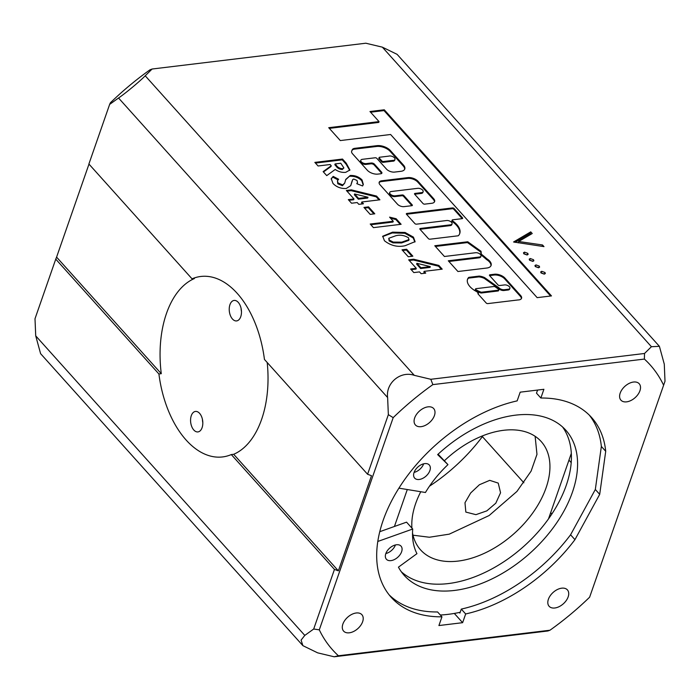 <?xml version="1.0" encoding="UTF-8"?>
<svg xmlns="http://www.w3.org/2000/svg" width="700" height="700" viewBox="0 0 700 700"><rect width="100%" height="100%" fill="white"/><g stroke="black" fill="none" stroke-linecap="round" stroke-linejoin="round"><path stroke-width="1.05" d="M424.734 463.619A9.826 6.107 138.1 0 0 415.564 469.621A9.826 6.107 138.1 0 0 414.662 478.109A9.826 6.107 138.1 0 0 419.213 479.474A9.826 6.107 138.1 0 0 428.382 473.463A9.826 6.107 138.1 0 0 429.284 464.975A9.826 6.107 138.1 0 0 424.734 463.619M460.18 612.281A138.539 86.152 -41.9 0 1 448.105 614.346A138.539 86.152 -41.9 0 1 440.335 615.02M377.816 541.459L412.72 529.025A87.447 54.381 138.1 0 0 416.946 553.665L398.44 567.157A108.614 67.541 138.1 0 0 404.224 575.383A108.614 67.541 138.1 0 0 454.51 590.441A108.614 67.541 138.1 0 0 555.887 524.029A108.614 67.541 138.1 0 0 565.827 430.22A108.614 67.541 138.1 0 0 515.55 415.152A108.614 67.541 138.1 0 0 437.64 454.615L447.956 464.634A87.447 54.381 138.1 0 0 425.442 492.494L398.912 488.162M401.328 571.778A108.614 67.541 138.1 0 0 448.332 583.572A108.614 67.541 138.1 0 0 547.645 520.074A108.614 67.541 138.1 0 0 562.555 426.956M396.471 544.766A9.826 6.107 138.1 0 0 387.301 550.769A9.826 6.107 138.1 0 0 386.409 559.256A9.826 6.107 138.1 0 0 390.95 560.621A9.826 6.107 138.1 0 0 400.129 554.61A9.826 6.107 138.1 0 0 401.021 546.122A9.826 6.107 138.1 0 0 396.471 544.766M414.102 472.412A9.826 6.107 138.1 0 0 423.675 463.811M412.72 529.025L406.551 522.156L379.776 531.694M447.956 464.634L438.104 454.186M385.84 553.56A9.826 6.107 138.1 0 0 395.421 544.959M241.08 308.359A10.316 6.046 -96.9 0 0 241.474 311.561M238.245 302.356A10.316 6.046 -96.9 0 0 234.115 300.431A10.316 6.046 -96.9 0 0 229.285 307.869A10.316 6.046 -96.9 0 0 232.453 318.999A10.316 6.046 -96.9 0 0 236.582 320.924A10.316 6.046 -96.9 0 0 241.412 313.486A10.316 6.046 -96.9 0 0 238.245 302.356M199.596 413.35A10.316 6.046 -96.9 0 0 195.457 411.434A10.316 6.046 -96.9 0 0 190.627 418.863A10.316 6.046 -96.9 0 0 193.795 430.001A10.316 6.046 -96.9 0 0 197.934 431.918A10.316 6.046 -96.9 0 0 202.755 424.489A10.316 6.046 -96.9 0 0 199.596 413.35M202.431 419.361A10.316 6.046 -96.9 0 0 202.816 422.564M444.439 460.722A81.06 50.409 -41.9 0 1 541.17 441.516A81.06 50.409 -41.9 0 1 546.079 487.812A81.06 50.409 -41.9 0 1 486.841 552.108A81.06 50.409 -41.9 0 1 420.56 549.859A81.06 50.409 -41.9 0 1 412.527 532.989M411.906 528.115A81.06 50.409 -41.9 0 1 415.651 503.562A81.06 50.409 -41.9 0 1 420.779 491.733M535.124 436.293L536.97 454.361L531.099 471.135L516.924 491.452L489.108 515.55L449.251 534.153L429.371 537.241L413 535.194M407.286 489.536L394.424 526.479M548.511 518.875L571.305 453.407M379.129 157.544L378.849 158.34A1.225 0.639 19.2 0 0 379.024 158.865L381.596 161.726A1.225 0.639 19.2 0 0 383.224 162.321L392.385 161.219A3.78 1.96 19.2 0 0 393.111 161.192A3.78 1.96 19.2 0 0 394.695 160.23L394.975 159.434A3.78 1.96 19.2 0 0 393.409 156.984A3.78 1.96 19.2 0 0 389.428 155.995A3.78 1.96 19.2 0 0 388.806 156.126L379.645 157.237A1.225 0.639 19.2 0 0 379.129 157.544A1.225 0.639 19.2 0 0 379.295 158.069L381.868 160.93A1.225 0.639 19.2 0 0 383.495 161.525L392.665 160.423A3.78 1.96 19.2 0 0 393.382 160.396A3.78 1.96 19.2 0 0 394.975 159.434M392.385 161.219L392.665 160.423M509.906 288.286L509.635 289.082A3.684 1.916 -160.8 0 1 508.086 290.019L504.114 290.491A4.139 2.152 -160.8 0 1 504.035 290.5A4.139 2.152 -160.8 0 1 498.54 288.496L498.82 287.7L484.584 277.594A8.881 4.611 19.2 0 0 479.343 276.115A1.225 0.639 19.2 0 0 478.992 276.115L469.07 277.314A1.225 0.639 19.2 0 0 468.624 277.498A17.334 9.004 19.2 0 0 467.539 279.265A17.334 9.004 19.2 0 0 476.577 291.576A1.225 0.639 -160.8 0 1 477.05 291.926L478.459 293.169A1.225 0.639 19.2 0 0 477.934 293.484A1.225 0.639 19.2 0 0 478.109 294.009L486.194 303.004A1.225 0.639 19.2 0 0 487.821 303.599L518 299.959A6.431 3.342 19.2 0 0 518.849 299.906A6.431 3.342 19.2 0 0 521.553 298.27A6.431 3.342 19.2 0 0 520.905 295.829L505.094 278.224A8.024 4.165 19.2 0 0 493.903 274.312L489.974 274.785A1.225 0.639 19.2 0 0 489.457 275.1A1.225 0.639 19.2 0 0 489.633 275.616L497.989 284.926A1.225 0.639 19.2 0 0 499.616 285.521L504.499 284.926A3.684 1.916 -160.8 0 1 508.384 285.898A3.684 1.916 -160.8 0 1 509.906 288.286A3.684 1.916 -160.8 0 1 508.358 289.223L504.385 289.704A4.139 2.152 -160.8 0 1 504.315 289.713A4.139 2.152 -160.8 0 1 498.82 287.7M521.369 298.646A6.431 3.342 19.2 0 0 520.625 296.625L520.905 295.829M663.512 385.009A213.343 132.668 138.1 0 0 644.385 359.074L432.854 384.615A213.343 132.668 138.1 0 0 393.19 417.646L319.296 629.834A213.343 132.668 138.1 0 0 338.424 655.769L549.964 630.227A213.343 132.668 138.1 0 0 589.628 597.196L665 381.246L664.282 364.149L659.4 346.334L651.42 346.71L644.516 353.483L430.815 379.286L414.286 375.34C400.592 370.571 385.569 383.005 387.625 397.547L388.351 414.654L367.588 474.267L264.442 359.433A90.886 53.261 83.1 0 0 237.213 293.361A90.886 53.261 83.1 0 0 200.778 276.474A90.886 53.261 83.1 0 0 192.036 278.828L194.407 278.547A90.886 53.261 83.1 0 0 161.28 373.686L158.909 373.975A90.886 53.261 83.1 0 0 186.13 440.046A90.886 53.261 83.1 0 0 222.565 456.934A90.886 53.261 83.1 0 0 231.306 454.571L233.678 454.291A90.886 53.261 83.1 0 0 267.199 362.504M349.309 632.809A12.285 7.639 -41.9 0 1 343.621 631.111A12.285 7.639 -41.9 0 1 344.741 620.497A12.285 7.639 -41.9 0 1 356.204 612.99A12.285 7.639 -41.9 0 1 361.891 614.696A12.285 7.639 -41.9 0 1 360.771 625.301A12.285 7.639 -41.9 0 1 349.309 632.809M421.094 426.668A12.285 7.639 -41.9 0 1 415.406 424.961A12.285 7.639 -41.9 0 1 416.526 414.356A12.285 7.639 -41.9 0 1 427.998 406.849A12.285 7.639 -41.9 0 1 433.676 408.555A12.285 7.639 -41.9 0 1 432.556 419.16A12.285 7.639 -41.9 0 1 421.094 426.668M626.605 401.852A12.285 7.639 -41.9 0 1 620.918 400.146A12.285 7.639 -41.9 0 1 622.046 389.541A12.285 7.639 -41.9 0 1 633.509 382.034A12.285 7.639 -41.9 0 1 639.196 383.731A12.285 7.639 -41.9 0 1 638.067 394.345A12.285 7.639 -41.9 0 1 626.605 401.852M554.82 607.994A12.285 7.639 -41.9 0 1 549.133 606.296A12.285 7.639 -41.9 0 1 550.253 595.683A12.285 7.639 -41.9 0 1 561.724 588.175A12.285 7.639 -41.9 0 1 567.403 589.881A12.285 7.639 -41.9 0 1 566.282 600.486A12.285 7.639 -41.9 0 1 554.82 607.994M498.225 483.105L489.72 480.34L479.404 484.741L470.671 492.966L464.984 502.74L465.841 512.085L475.93 514.657L486.832 510.869L495.801 503.186L500.561 492.739L498.225 483.105M402.019 249.812L406.63 249.252L412.86 256.191L408.249 256.743L402.019 249.812M389.585 217.14L396.13 218.732L401.118 224.297L373.45 227.631L370.221 224.035L393.277 221.252L389.585 217.14M351.391 189.866L376.539 196.061L379.908 199.806L361.821 201.994L363.431 203.787L358.82 204.347L357.21 202.545L351.531 203.227L348.303 199.631L353.981 198.949L346.369 190.47L351.391 189.866L351.111 190.662L376.267 196.849L376.539 196.061M314.851 162.391L342.51 159.049L346.273 163.24L349.912 169.977L345.73 172.331C342.116 172.716 338.608 171.771 335.204 169.47L326.734 175.621L323.137 171.623L331.231 165.751L330.137 164.526L318.08 165.987L314.851 162.391M544.294 274.155L545.335 273.525L544.985 272.484L541.721 271.294L540.689 271.924L541.03 272.965L544.294 274.155M532.822 261.389L533.864 260.759L533.514 259.717L530.25 258.527L529.218 259.158L529.567 260.199L532.822 261.389M532.219 233.52L530.74 231.866L513.555 241.99L543.988 246.619L542.509 244.965L518.674 241.5L532.219 233.52M659.4 346.334L397.11 54.346L382.349 47.154L365.82 43.216L152.119 69.02L150.036 69.772A213.343 132.668 138.1 0 0 110.373 102.804L109.646 104.388L118.554 98C125.352 93.415 140.341 80.929 145.215 75.793L152.119 69.02M527.091 255.001L528.133 254.371L527.782 253.33L524.519 252.14L523.486 252.77L523.827 253.811L527.091 255.001M538.562 267.776L539.604 267.146L539.254 266.105L535.99 264.906L534.957 265.545L535.299 266.578L538.562 267.776M479.439 257.023L448.289 260.785L457.931 271.512L487.2 267.986A10.264 5.329 19.2 0 0 491.102 265.44A10.264 5.329 19.2 0 0 486.824 258.755A62.562 32.506 19.2 0 0 481.329 254.188L481.049 251.3L467.766 241.771L434.787 245.752L444.43 256.489L475.58 252.726A3.684 1.916 -160.8 0 1 479.465 253.697A3.684 1.916 -160.8 0 1 480.988 256.086A3.684 1.916 -160.8 0 1 479.439 257.023L479.159 257.819L448.901 261.467M450.511 224.822L420.35 228.463A1.225 0.639 19.2 0 0 419.834 228.777A1.225 0.639 19.2 0 0 420.009 229.303L428.365 238.604A1.225 0.639 19.2 0 0 429.993 239.199L458.001 235.812A1.225 0.639 19.2 0 0 458.439 235.629A20.948 10.885 19.2 0 0 459.76 233.485A20.948 10.885 19.2 0 0 452.567 220.859A1.225 0.639 -160.8 0 1 452.148 220.115A1.225 0.639 -160.8 0 1 452.664 219.8L462.131 218.662A1.225 0.639 19.2 0 0 462.648 218.347A1.225 0.639 19.2 0 0 462.472 217.822L454.116 208.521A1.225 0.639 19.2 0 0 452.489 207.926L406.858 213.439A1.225 0.639 19.2 0 0 406.341 213.745A1.225 0.639 19.2 0 0 406.507 214.27L414.864 223.571A1.225 0.639 19.2 0 0 416.5 224.166L446.652 220.526A3.684 1.916 -160.8 0 1 450.537 221.498A3.684 1.916 -160.8 0 1 452.06 223.886A3.684 1.916 -160.8 0 1 450.511 224.822L450.231 225.619L420.079 229.259A1.225 0.639 19.2 0 0 419.983 229.267M362.364 159.32L375.209 157.771A1.225 0.639 -160.8 0 1 376.836 158.366L386.479 169.102A6.143 3.194 19.2 0 0 394.634 172.077L400.942 171.316A9.1 4.725 19.2 0 0 404.775 169.006A9.1 4.725 19.2 0 0 403.506 165.13L390.442 150.596A10.159 5.276 19.2 0 0 376.959 145.661L354.769 148.339A6.143 3.194 19.2 0 0 352.214 149.809L351.697 151.069A6.143 3.194 19.2 0 0 351.662 151.156A6.143 3.194 19.2 0 0 352.52 153.773L367.299 170.222A7.989 4.147 19.2 0 0 377.904 174.099L380.861 173.749A2.459 1.277 19.2 0 0 381.894 173.119A2.459 1.277 19.2 0 0 381.544 172.077L374.474 164.202A2.459 1.277 19.2 0 0 371.219 163.013L366.223 163.616A3.684 1.916 -160.8 0 1 362.338 162.645A3.684 1.916 -160.8 0 1 360.815 160.256A3.684 1.916 -160.8 0 1 362.364 159.32M421.584 192.623L415.021 193.419A1.225 0.639 19.2 0 0 414.505 193.725A1.225 0.639 19.2 0 0 414.671 194.25L423.027 203.551A1.225 0.639 19.2 0 0 424.664 204.146L431.76 203.289A6.764 3.517 19.2 0 0 434.613 201.574A6.764 3.517 19.2 0 0 433.668 198.695L418.058 181.317A7.63 3.964 19.2 0 0 407.925 177.616L381.64 180.793A5.819 3.027 19.2 0 0 379.19 182.263A5.819 3.027 19.2 0 0 380.004 184.748L397.504 204.225A4.953 2.572 19.2 0 0 404.084 206.631L411.854 205.695A1.225 0.639 19.2 0 0 412.37 205.38A1.225 0.639 19.2 0 0 412.195 204.864L403.839 195.562A1.225 0.639 19.2 0 0 402.211 194.959L395.141 195.816A3.684 1.916 -160.8 0 1 391.256 194.845A3.684 1.916 -160.8 0 1 389.734 192.456A3.684 1.916 -160.8 0 1 391.283 191.52L417.734 188.326A3.684 1.916 -160.8 0 1 421.619 189.298A3.684 1.916 -160.8 0 1 423.141 191.686A3.684 1.916 -160.8 0 1 421.584 192.623L421.312 193.419L414.741 194.206A1.225 0.639 19.2 0 0 414.654 194.224M362.023 179.891L363.335 184.433L362.582 185.955L356.773 183.671L357.507 182.49L357.017 180.451L353.754 179.051L352.721 179.541L350.726 185.657L346.238 188.492C340.935 188.764 336.507 187.075 332.964 183.426L331.266 178.684L333.183 176.409L338.642 179.252L337.444 180.766L338.047 182.963L342.72 184.931L344.715 183.094L345.748 179.401L350.28 175.481C354.926 175.289 358.838 176.759 362.023 179.891L361.743 180.688L363.169 184.861M363.947 207.428L368.559 206.867L374.789 213.806L370.178 214.366L363.947 207.428M369.967 111.519L379.041 121.616L328.729 127.689L340.296 140.569L390.609 134.496L537.154 297.64L551.477 295.916L384.283 109.786L369.967 111.519M413.691 259.219L438.839 265.414L442.207 269.159L424.121 271.346L425.731 273.14L421.12 273.7L419.51 271.898L413.831 272.589L410.602 268.993L416.273 268.301L408.66 259.831L413.691 259.219L413.411 260.015L438.559 266.201L438.839 265.414M405.081 232.47L413.429 237.116L415.091 241.631L405.037 245.744C397.591 247.345 390.723 245.674 384.44 240.739L382.725 236.215L392.551 232.164L405.081 232.47L404.801 233.266L413.149 237.912L413.429 237.116M231.306 454.571L334.46 569.406L313.696 629.02L304.797 635.407L301.088 640.106L302.89 645.654L317.651 652.846L334.18 656.784L547.881 630.98L549.964 630.227M389.156 594.878A134.61 83.711 138.1 0 0 437.579 611.957L441.954 616.822A134.61 83.711 -41.9 0 1 391.265 597.38A134.61 83.711 -41.9 0 1 399.665 486.972A134.61 83.711 -41.9 0 1 517.151 400.881L520.188 392.166L543.9 389.296L540.864 398.02A134.61 83.711 -41.9 0 1 591.553 417.471A134.61 83.711 -41.9 0 1 605.719 451.299L599.699 494.349L574.945 539.656A134.61 83.711 -41.9 0 1 465.666 613.961L462.63 622.685L454.317 613.436M462.63 622.685L438.918 625.546L441.954 616.822M302.89 645.654L40.6 353.666L35.718 335.851L35 318.754L55.755 259.14L158.909 373.975M367.588 474.267L371.499 475.694L338.371 570.841L233.678 454.291M192.036 278.828L88.891 164.001L109.646 104.388M161.28 373.686L56.586 257.136L88.987 164.106M540.864 398.02L536.489 393.155L537.565 390.066M465.666 613.961L461.291 609.096A134.61 83.711 138.1 0 0 570.579 534.791L574.945 539.656M459.349 612.465L459.909 613.077L461.291 609.096M55.755 259.14L56.586 257.136M334.18 656.784L338.424 655.769M319.296 629.834L313.696 629.02M393.19 417.646L388.351 414.654M338.371 570.841L334.46 569.406M432.854 384.615L430.815 379.286M599.699 494.349L595.324 489.484L570.579 534.791M605.719 451.299L601.352 446.434L595.324 489.484M601.352 446.434A134.61 83.711 138.1 0 0 589.286 415.109M644.385 359.074L644.516 353.483M589.628 597.196L665 381.246M429.485 486.185A134.61 83.711 138.1 0 0 482.387 436.616L523.871 482.799M550.681 512.645L551.88 513.975M482.886 435.706L482.387 436.616M568.969 460.136L571.191 462.613M541.721 271.294L541.17 272.877L544.434 274.076L544.985 272.484M530.25 258.527L529.699 260.111L532.962 261.301L533.514 259.717M515.008 242.401L530.189 233.45L530.74 231.866M530.189 233.45L530.933 234.281M518.201 242.865L518.674 241.5M542.028 246.33L542.509 244.965M524.519 252.14L523.968 253.724L527.231 254.922L527.782 253.33M535.99 264.906L535.439 266.499L538.702 267.689L539.254 266.105M315.464 163.074L342.239 159.845L342.51 159.049M342.239 159.845L346.001 164.036L349.738 170.362M323.461 171.981L330.96 166.539L331.231 165.751M335.099 163.931L334.828 164.727L336.088 166.127C337.453 168.184 339.517 169.312 342.291 169.514L343.884 167.93L340.777 163.249L335.099 163.931L336.359 165.331C337.724 167.388 339.797 168.525 342.562 168.726L343.884 167.93M342.291 169.514L342.562 168.726M336.088 166.127L336.359 165.331M478.082 293.983A1.225 0.639 19.2 0 1 478.179 293.965L478.459 293.169M498.54 288.496L484.304 278.39A8.881 4.611 19.2 0 0 479.071 276.902A1.225 0.639 19.2 0 0 478.713 276.902L468.79 278.101A1.225 0.639 19.2 0 0 468.352 278.294A17.334 9.004 19.2 0 0 467.425 279.668M484.304 278.39L484.584 277.594M504.114 290.491L504.385 289.704M520.625 296.625L504.823 279.02A8.024 4.165 19.2 0 0 493.623 275.1L489.702 275.581A1.225 0.639 19.2 0 0 489.606 275.59M493.623 275.1L493.903 274.312M504.823 279.02L505.094 278.224M475.562 288.969L475.282 289.756A1.225 0.639 19.2 0 0 475.799 290.561A14.875 7.726 19.2 0 0 480.541 292.854A1.225 0.639 19.2 0 0 481.442 292.985L498.041 290.981A1.225 0.639 19.2 0 0 498.558 290.666L498.838 289.879A1.225 0.639 19.2 0 0 498.426 289.144L495.259 286.895A1.225 0.639 19.2 0 0 493.867 286.51L476.079 288.654A1.225 0.639 19.2 0 0 475.562 288.969A1.225 0.639 19.2 0 0 476.079 289.765A14.875 7.726 19.2 0 0 480.821 292.066A1.225 0.639 19.2 0 0 481.714 292.189L498.321 290.185A1.225 0.639 19.2 0 0 498.838 289.879M480.988 256.086L480.707 256.882A3.684 1.916 -160.8 0 1 479.159 257.819M490.927 265.825A10.264 5.329 19.2 0 0 486.552 259.551A62.562 32.506 19.2 0 0 481.058 254.975L480.778 252.096L467.495 242.568L435.409 246.444M467.495 242.568L467.766 241.771M480.778 252.096L481.049 251.3M481.058 254.975L481.329 254.188M486.552 259.551L486.824 258.755M452.06 223.886L451.789 224.682A3.684 1.916 -160.8 0 1 450.231 225.619M462.227 218.645A1.225 0.639 19.2 0 0 462.201 218.619L453.845 209.317A1.225 0.639 19.2 0 0 452.218 208.722L406.578 214.226A1.225 0.639 19.2 0 0 406.49 214.244M459.611 233.87A20.948 10.885 19.2 0 0 452.296 221.646A1.225 0.639 -160.8 0 1 451.876 220.911L452.148 220.115M381.623 173.477A2.459 1.277 19.2 0 0 381.273 172.865L374.203 164.999A2.459 1.277 19.2 0 0 370.939 163.809L365.942 164.404A3.684 1.916 -160.8 0 1 362.058 163.441A3.684 1.916 -160.8 0 1 360.535 161.053L360.815 160.256M404.609 169.391A9.1 4.725 19.2 0 0 403.226 165.926L390.171 151.384A10.159 5.276 19.2 0 0 376.688 146.457L354.489 149.135A6.143 3.194 19.2 0 0 351.942 150.605L351.592 151.454M423.141 191.686L422.861 192.482A3.684 1.916 -160.8 0 1 421.312 193.419M411.941 205.678A1.225 0.639 19.2 0 0 411.915 205.651L403.559 196.35A1.225 0.639 19.2 0 0 401.931 195.755L394.861 196.612A3.684 1.916 -160.8 0 1 390.976 195.641A3.684 1.916 -160.8 0 1 389.454 193.252L389.734 192.456M434.429 201.959A6.764 3.517 19.2 0 0 433.387 199.482L417.777 182.114A7.63 3.964 19.2 0 0 407.654 178.404L381.369 181.58A5.819 3.027 19.2 0 0 379.111 182.683M357.009 183.768L357.507 182.49M352.126 180.898L350.752 185.588M331.152 179.086L333.183 176.409M332.902 177.196L338.004 179.856M337.444 180.766L337.767 183.759L338.047 182.963M337.767 183.759L342.449 185.727L342.72 184.931M342.449 185.727L344.715 183.094M345.608 179.812L350.28 175.481M350.009 176.269C354.646 176.085 358.558 177.555 361.743 180.688M376.267 196.849L379.015 199.911M362.547 203.893L361.541 202.781L361.821 201.994M348.915 200.322L353.701 199.745L353.981 198.949M346.981 191.161L351.111 190.662M354.602 193.961L354.331 194.749L358.312 199.185L367.727 198.048L368.007 197.26L354.602 193.961L358.592 198.398L368.007 197.26M358.312 199.185L358.592 198.398M364.569 208.11L368.287 207.664L368.559 206.867M368.287 207.664L373.905 213.911M390.574 218.242L395.85 219.529L396.13 218.732M395.85 219.529L400.225 224.402M370.842 224.726L392.998 222.049L393.277 221.252M550.585 296.021L384.011 110.582L370.58 112.201M384.011 110.582L384.283 109.786M379.041 121.616L378.761 122.413L329.341 128.371M438.559 266.201L441.315 269.264M424.839 273.245L423.841 272.134L424.121 271.346M411.215 269.675L416.001 269.098L416.273 268.301M409.281 260.514L413.411 260.015M416.902 263.314L416.631 264.101L420.613 268.537L430.027 267.4L430.299 266.613L416.902 263.314L420.884 267.75L430.299 266.613M420.613 268.537L420.884 267.75M402.64 250.495L406.359 250.049L406.63 249.252M406.359 250.049L411.967 256.296M413.149 237.912L414.916 242.034M382.611 236.618L392.28 232.951L392.551 232.164M392.28 232.951L404.801 233.266M388.789 238.28L389.113 240.914L392.98 242.882L401.537 242.944L408.826 240.354L408.537 237.807C404.311 235.279 400.041 234.605 395.727 235.76L388.789 238.28L389.384 240.118L393.26 242.086L401.809 242.148L409.098 239.557M401.537 242.944L401.809 242.148M392.98 242.882L393.26 242.086M389.113 240.914L389.384 240.118M414.286 375.34L145.215 75.793M382.349 47.154L651.42 346.71M304.797 635.407L35.718 335.851M118.554 98L387.625 397.547M346.001 164.036L346.273 163.24M468.352 278.294L468.624 277.498M468.79 278.101L469.07 277.314M478.713 276.902L478.992 276.115M479.071 276.902L479.343 276.115M508.086 290.019L508.358 289.223M489.702 275.581L489.974 274.785M498.041 290.981L498.321 290.185M481.442 292.985L481.714 292.189M480.541 292.854L480.821 292.066M475.799 290.561L476.079 289.765M406.578 214.226L406.858 213.439M452.218 208.722L452.489 207.926M453.845 209.317L454.116 208.521M462.201 218.619L462.472 217.822M452.296 221.646L452.567 220.859M420.079 229.259L420.35 228.463M365.942 164.404L366.223 163.616M370.939 163.809L371.219 163.013M374.203 164.999L374.474 164.202M381.273 172.865L381.544 172.077M351.942 150.605L352.214 149.809M354.489 149.135L354.769 148.339M376.688 146.457L376.959 145.661M390.171 151.384L390.442 150.596M403.226 165.926L403.506 165.13M383.224 162.321L383.495 161.525M381.596 161.726L381.868 160.93M379.024 158.865L379.295 158.069M394.861 196.612L395.141 195.816M401.931 195.755L402.211 194.959M403.559 196.35L403.839 195.562M411.915 205.651L412.195 204.864M381.369 181.58L381.64 180.793M407.654 178.404L407.925 177.616M417.777 182.114L418.058 181.317M433.387 199.482L433.668 198.695M414.741 194.206L415.021 193.419M351.321 183.487L351.601 182.691"/></g></svg>
